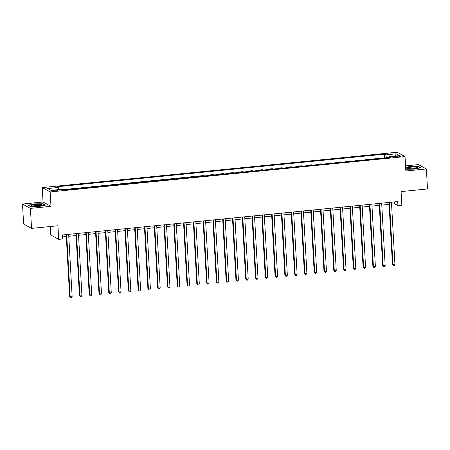 <?xml version="1.0" encoding="UTF-8"?>
<svg xmlns="http://www.w3.org/2000/svg" width="450" height="450" viewBox="0 0 450 450"><rect width="100%" height="100%" fill="white"/><g stroke="black" fill="none" stroke-linecap="round" stroke-linejoin="round"><path stroke-width="0.67" d="M55.884 191.019A2.599 0.427 -3.2 0 0 57.797 190.496A2.599 0.427 -3.2 0 0 54.512 190.266A2.599 0.427 -3.2 0 0 52.605 190.789A2.599 0.427 -3.2 0 0 55.884 191.019M50.316 226.519L50.788 235.013L58.714 239.361L62.629 238.972L62.404 234.973L397.716 201.578L397.935 205.577L401.85 205.189L401.091 191.588L427.5 188.955L426.381 168.953L418.455 164.599L405.557 165.887M22.5 204.036L23.619 224.038L31.545 228.392L30.426 208.384L50.968 206.342L50.158 191.936L42.238 187.583L43.042 201.988L22.5 204.036L30.426 208.384M50.158 191.936L405.034 156.594L397.108 152.241L42.238 187.583M397.749 156.094L396.028 156.268A2.52 0.416 -3.2 0 0 394.178 156.774A2.52 0.416 -3.2 0 0 397.356 156.999L399.077 156.825A2.52 0.416 -3.2 0 0 400.928 156.319A2.52 0.416 -3.2 0 0 397.749 156.094L397.8 156.954M386.544 157.776L385.729 154.879L384.435 154.164L56.947 186.778L58.241 187.493L58.832 189.574M385.729 154.879L396.293 153.827L399.594 155.632L389.025 156.69L388.811 157.551M58.241 187.493L47.678 188.544L50.979 190.356L61.543 189.304L62.837 190.013L390.324 157.399L389.025 156.69M58.714 239.361L57.954 225.759L31.545 228.392M405.034 156.594L405.838 170.994L426.381 168.953M391.562 204.131L394.723 203.816L397.935 205.577M62.511 236.903L66.296 236.526M68.766 236.278L76.078 235.553M78.547 235.305L85.86 234.574M88.329 234.332L95.642 233.601M98.111 233.353L105.424 232.627M107.893 232.38L115.206 231.654M117.675 231.407L124.987 230.681M127.457 230.434L134.769 229.708M137.239 229.461L144.546 228.729M147.021 228.487L154.328 227.756M156.803 227.509L164.109 226.783M166.584 226.536L173.891 225.81M176.366 225.562L183.673 224.837M186.148 224.589L193.455 223.858M195.93 223.616L203.237 222.885M205.712 222.638L213.019 221.912M215.494 221.664L222.801 220.939M225.276 220.691L232.583 219.966M235.052 219.718L242.364 218.987M244.834 218.745L252.146 218.014M254.616 217.772L261.928 217.041M264.398 216.793L271.71 216.067M274.179 215.82L281.492 215.094M283.961 214.847L291.274 214.121M293.743 213.874L301.056 213.143M303.525 212.901L310.832 212.169M313.307 211.922L320.614 211.196M323.089 210.949L330.396 210.223M332.871 209.976L340.178 209.25M342.652 209.002L349.959 208.271M352.434 208.029L359.741 207.298M362.216 207.056L369.523 206.325M371.998 206.078L379.305 205.352M381.78 205.104L389.087 204.379M394.616 201.887L394.723 203.816M384.435 154.164L384.649 157.967M380.604 158.366L379.924 157.995L374.839 158.501L374.867 158.94M62.156 189.641L66.915 189.169L67.596 189.54M72.293 189.073L71.612 188.696L71.634 189.135M71.612 188.696L76.697 188.19L77.377 188.567M82.074 188.1L81.394 187.723L81.416 188.162M81.394 187.723L86.479 187.217L87.159 187.594M91.856 187.121L91.176 186.75L91.198 187.189M91.176 186.75L96.261 186.244L96.941 186.615M101.638 186.148L100.957 185.777L100.98 186.216M100.957 185.777L106.043 185.271L106.723 185.642M111.42 185.175L110.739 184.804L110.762 185.243M110.739 184.804L115.824 184.297L116.505 184.669M121.202 184.202L120.521 183.831L120.544 184.264M120.521 183.831L125.606 183.324L126.287 183.696M130.978 183.229L130.303 182.852L130.326 183.291M130.303 182.852L135.388 182.346L136.069 182.722M140.76 182.256L140.085 181.879L140.108 182.317M140.085 181.879L145.17 181.373L145.851 181.744M150.542 181.277L149.867 180.906L149.889 181.344M149.867 180.906L154.952 180.399L155.632 180.771M160.324 180.304L159.649 179.933L159.671 180.371M159.649 179.933L164.734 179.426L165.414 179.797M170.106 179.331L169.425 178.959L169.453 179.398M169.425 178.959L174.516 178.453L175.196 178.824M179.888 178.357L179.207 177.981L179.235 178.419M179.207 177.981L184.297 177.474L184.972 177.851M189.669 177.384L188.989 177.007L189.017 177.446M188.989 177.007L194.079 176.501L194.754 176.878M199.451 176.406L198.771 176.034L198.799 176.473M198.771 176.034L203.861 175.528L204.536 175.899M209.233 175.433L208.553 175.061L208.581 175.5M208.553 175.061L213.638 174.555L214.318 174.926M219.015 174.459L218.334 174.088L218.362 174.527M218.334 174.088L223.419 173.582L224.1 173.953M228.797 173.486L228.116 173.115L228.139 173.548M228.116 173.115L233.201 172.603L233.882 172.98M238.579 172.513L237.898 172.136L237.921 172.575M237.898 172.136L242.983 171.63L243.664 172.007M248.361 171.54L247.68 171.163L247.703 171.602M247.68 171.163L252.765 170.657L253.446 171.028M258.142 170.561L257.462 170.19L257.484 170.629M257.462 170.19L262.547 169.684L263.227 170.055M267.924 169.588L267.244 169.217L267.266 169.656M267.244 169.217L272.329 168.711L273.009 169.082M277.706 168.615L277.026 168.244L277.048 168.683M277.026 168.244L282.111 167.737L282.791 168.109M287.488 167.642L286.808 167.265L286.83 167.704M286.808 167.265L291.892 166.759L292.573 167.136M297.264 166.669L296.589 166.292L296.612 166.731M296.589 166.292L301.674 165.786L302.355 166.162M307.046 165.69L306.371 165.319L306.394 165.757M306.371 165.319L311.456 164.812L312.137 165.184M316.828 164.717L316.153 164.346L316.176 164.784M316.153 164.346L321.238 163.839L321.919 164.211M326.61 163.744L325.935 163.373L325.957 163.811M325.935 163.373L331.02 162.866L331.701 163.237M336.392 162.771L335.711 162.399L335.739 162.833M335.711 162.399L340.802 161.888L341.483 162.264M346.174 161.797L345.493 161.421L345.521 161.859M345.493 161.421L350.584 160.914L351.259 161.291M355.956 160.819L355.275 160.447L355.303 160.886M355.275 160.447L360.366 159.941L361.041 160.312M365.738 159.846L365.057 159.474L365.085 159.913M365.057 159.474L370.147 158.968L370.822 159.339M375.519 158.873L374.839 158.501M395.106 156.083L396.293 153.827M405.743 169.217L414.439 169.121L420.795 167.709L418.41 166.399L409.663 166.5L405.641 167.389M50.968 206.342L43.042 201.988M30.471 206.584L39.218 206.488L45.574 205.082L43.189 203.771L34.442 203.867L28.086 205.273L30.471 206.584M418.427 166.719L418.41 166.399M43.206 204.086L43.189 203.771M388.98 202.449L392.445 264.42L392.979 264.718L389.498 202.399M394.937 264.521L394.245 265.534L393.463 265.613L392.979 264.718L394.937 264.521L391.449 202.202M393.463 265.613L392.445 264.42M379.198 203.422L382.663 265.399L383.197 265.691L379.716 203.372M385.155 265.494L384.463 266.507L383.681 266.586L383.197 265.691L385.155 265.494L381.668 203.175M383.681 266.586L382.663 265.399M369.416 204.396L372.881 266.372L373.416 266.664L369.934 204.345M375.373 266.468L374.681 267.48L373.899 267.559L373.416 266.664L375.373 266.468L371.886 204.148M373.899 267.559L372.881 266.372M359.634 205.369L363.099 267.345L363.634 267.637L360.152 205.318M365.591 267.446L364.899 268.453L364.118 268.532L363.634 267.637L365.591 267.446L362.109 205.127M364.118 268.532L363.099 267.345M349.853 206.347L353.317 268.318L353.852 268.611L350.37 206.291M355.809 268.419L355.118 269.426L354.336 269.505L353.852 268.611L355.809 268.419L352.327 206.1M354.336 269.505L353.317 268.318M408.353 168.789A5.282 0.872 -3.2 0 0 417.122 167.94A5.282 0.872 -3.2 0 0 415.766 167.147A5.282 0.872 -3.2 0 0 409.32 167.372A5.282 0.872 -3.2 0 0 407.025 168.502A5.282 0.872 -3.2 0 0 408.353 168.789M415.986 168.334A3.999 0.658 -3.2 0 0 414.911 168.075A3.999 0.658 -3.2 0 0 410.963 168.126A3.999 0.658 -3.2 0 0 408.195 168.773M405.652 167.608L409.748 166.697L418.219 166.607L420.396 167.799M35.449 204.576A5.282 0.872 -3.2 0 0 31.804 205.869A5.282 0.872 -3.2 0 0 38.233 206.1A5.282 0.872 -3.2 0 0 41.901 205.307A5.282 0.872 -3.2 0 0 40.601 204.525A5.282 0.872 -3.2 0 0 35.449 204.576M40.77 205.706A3.999 0.658 -3.2 0 0 35.826 205.487A3.999 0.658 -3.2 0 0 32.979 206.139M28.372 205.431L34.526 204.069L42.998 203.974L45.174 205.166M340.071 207.321L343.536 269.291L344.07 269.589L340.588 207.27M346.027 269.392L345.341 270.405L344.554 270.478L344.07 269.589L346.027 269.392L342.546 207.073M344.554 270.478L343.536 269.291M330.289 208.294L333.754 270.27L334.288 270.562L330.806 208.243M336.246 270.366L335.559 271.378L334.772 271.457L334.288 270.562L336.246 270.366L332.764 208.046M334.772 271.457L333.754 270.27M320.507 209.267L323.972 271.243L324.506 271.536L321.024 209.216M326.464 271.339L325.777 272.351L324.996 272.43L324.506 271.536L326.464 271.339L322.982 209.019M324.996 272.43L323.972 271.243M310.725 210.24L314.19 272.216L314.724 272.509L311.243 210.189M316.682 272.317L315.996 273.324L315.214 273.403L314.724 272.509L316.682 272.317L313.2 209.998M315.214 273.403L314.19 272.216M300.943 211.213L304.408 273.189L304.948 273.482L301.461 211.162M306.9 273.291L306.214 274.298L305.432 274.376L304.948 273.482L306.9 273.291L303.418 210.971M305.432 274.376L304.408 273.189M291.161 212.192L294.626 274.162L295.166 274.461L291.679 212.141M297.118 274.264L296.432 275.276L295.65 275.349L295.166 274.461L297.118 274.264L293.636 211.944M295.65 275.349L294.626 274.162M281.379 213.165L284.844 275.136L285.384 275.434L281.897 213.114M287.336 275.237L286.65 276.249L285.868 276.328L285.384 275.434L287.336 275.237L283.854 212.917M285.868 276.328L284.844 275.136M271.603 214.138L275.062 276.114L275.602 276.407L272.115 214.088M277.554 276.21L276.868 277.222L276.086 277.301L275.602 276.407L277.554 276.21L274.072 213.891M276.086 277.301L275.062 276.114M261.821 215.111L265.286 277.088L265.821 277.38L262.333 215.061M267.778 277.183L267.086 278.196L266.304 278.274L265.821 277.38L267.778 277.183L264.291 214.864M266.304 278.274L265.286 277.088M252.039 216.084L255.504 278.061L256.039 278.353L252.551 216.034M257.996 278.162L257.304 279.169L256.523 279.248L256.039 278.353L257.996 278.162L254.509 215.843M256.523 279.248L255.504 278.061M242.257 217.063L245.722 279.034L246.257 279.326L242.769 217.007M248.214 279.135L247.523 280.142L246.741 280.221L246.257 279.326L248.214 279.135L244.727 216.816M246.741 280.221L245.722 279.034M232.476 218.036L235.941 280.007L236.475 280.305L232.993 217.986M238.433 280.108L237.741 281.121L236.959 281.199L236.475 280.305L238.433 280.108L234.945 217.789M236.959 281.199L235.941 280.007M222.694 219.009L226.159 280.986L226.693 281.278L223.211 218.959M228.651 281.081L227.959 282.094L227.177 282.173L226.693 281.278L228.651 281.081L225.163 218.762M227.177 282.173L226.159 280.986M212.912 219.982L216.377 281.959L216.911 282.251L213.429 219.932M218.869 282.054L218.177 283.067L217.395 283.146L216.911 282.251L218.869 282.054L215.381 219.735M217.395 283.146L216.377 281.959M203.13 220.956L206.595 282.932L207.129 283.224L203.648 220.905M209.087 283.033L208.395 284.04L207.613 284.119L207.129 283.224L209.087 283.033L205.599 220.714M207.613 284.119L206.595 282.932M193.348 221.934L196.813 283.905L197.347 284.197L193.866 221.878M199.305 284.006L198.613 285.013L197.831 285.092L197.347 284.197L199.305 284.006L195.823 221.687M197.831 285.092L196.813 283.905M183.566 222.907L187.031 284.878L187.566 285.176L184.084 222.857M189.523 284.979L188.831 285.992L188.049 286.065L187.566 285.176L189.523 284.979L186.041 222.66M188.049 286.065L187.031 284.878M173.784 223.881L177.249 285.851L177.784 286.149L174.302 223.83M179.741 285.952L179.055 286.965L178.268 287.044L177.784 286.149L179.741 285.952L176.259 223.633M178.268 287.044L177.249 285.851M164.002 224.854L167.468 286.83L168.002 287.123L164.52 224.803M169.959 286.926L169.273 287.938L168.486 288.017L168.002 287.123L169.959 286.926L166.477 224.606M168.486 288.017L167.468 286.83M154.221 225.827L157.686 287.803L158.22 288.096L154.738 225.776M160.178 287.899L159.491 288.911L158.709 288.99L158.22 288.096L160.178 287.899L156.696 225.579M158.709 288.99L157.686 287.803M144.439 226.8L147.904 288.776L148.438 289.069L144.956 226.749M150.396 288.877L149.709 289.884L148.928 289.963L148.438 289.069L150.396 288.877L146.914 226.558M148.928 289.963L147.904 288.776M134.657 227.779L138.122 289.749L138.656 290.042L135.174 227.722M140.614 289.851L139.928 290.858L139.146 290.936L138.656 290.042L140.614 289.851L137.132 227.531M139.146 290.936L138.122 289.749M124.875 228.752L128.34 290.723L128.88 291.021L125.392 228.701M130.832 290.824L130.146 291.836L129.364 291.915L128.88 291.021L130.832 290.824L127.35 228.504M129.364 291.915L128.34 290.723M115.093 229.725L118.558 291.701L119.098 291.994L115.611 229.674M121.05 291.797L120.364 292.809L119.582 292.888L119.098 291.994L121.05 291.797L117.568 229.477M119.582 292.888L118.558 291.701M105.317 230.698L108.776 292.674L109.316 292.967L105.829 230.648M111.268 292.77L110.582 293.782L109.8 293.861L109.316 292.967L111.268 292.77L107.786 230.451M109.8 293.861L108.776 292.674M95.535 231.671L99 293.647L99.534 293.94L96.047 231.621M101.492 293.749L100.8 294.756L100.018 294.834L99.534 293.94L101.492 293.749L98.004 231.429M100.018 294.834L99 293.647M85.753 232.65L89.218 294.621L89.752 294.913L86.265 232.594M91.71 294.722L91.018 295.729L90.236 295.808L89.752 294.913L91.71 294.722L88.222 232.403M90.236 295.808L89.218 294.621M75.971 233.623L79.436 295.594L79.971 295.892L76.483 233.572M81.928 295.695L81.236 296.707L80.454 296.781L79.971 295.892L81.928 295.695L78.441 233.376M80.454 296.781L79.436 295.594M66.189 234.596L69.654 296.572L70.189 296.865L66.701 234.546M72.146 296.668L71.454 297.681L70.672 297.759L70.189 296.865L72.146 296.668L68.659 234.349M70.672 297.759L69.654 296.572M396.073 157.067L396.028 156.268"/></g></svg>
